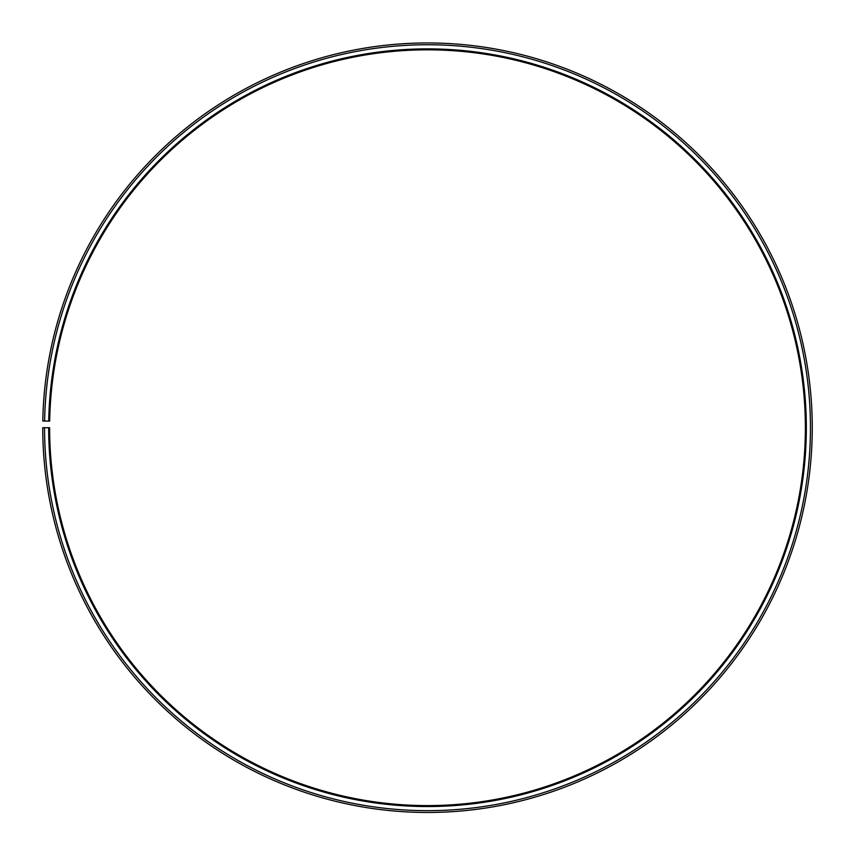 <?xml version="1.0" encoding="UTF-8"?>
<svg xmlns="http://www.w3.org/2000/svg" width="855" height="855" viewBox="0 0 855 855"><rect width="100%" height="100%" fill="white"/><g stroke="black" fill="none" stroke-linecap="round" stroke-linejoin="round"><path stroke-width="1.28" d="M805.378 427.714A377.878 377.878 0 0 0 430.802 49.847A377.878 377.878 0 0 0 49.675 421.12L48.724 421.098A378.829 378.829 0 0 1 430.802 48.895A378.829 378.829 0 0 1 806.329 427.714A378.829 378.829 0 0 1 427.5 806.543A378.829 378.829 0 0 1 48.671 427.714L49.622 427.714A377.878 377.878 0 0 0 427.5 805.592A377.878 377.878 0 0 0 805.378 427.714M44.61 421.023L42.803 420.991A384.75 384.75 0 0 1 430.856 42.974A384.75 384.75 0 0 1 812.25 427.714A384.75 384.75 0 0 1 427.5 812.464A384.75 384.75 0 0 1 42.75 427.714L44.546 427.714A382.955 382.955 0 0 0 427.5 810.658A382.955 382.955 0 0 0 810.455 427.714A382.955 382.955 0 0 0 430.845 44.77A382.955 382.955 0 0 0 44.61 421.023L48.724 421.098M44.546 427.714L48.671 427.714"/></g></svg>
